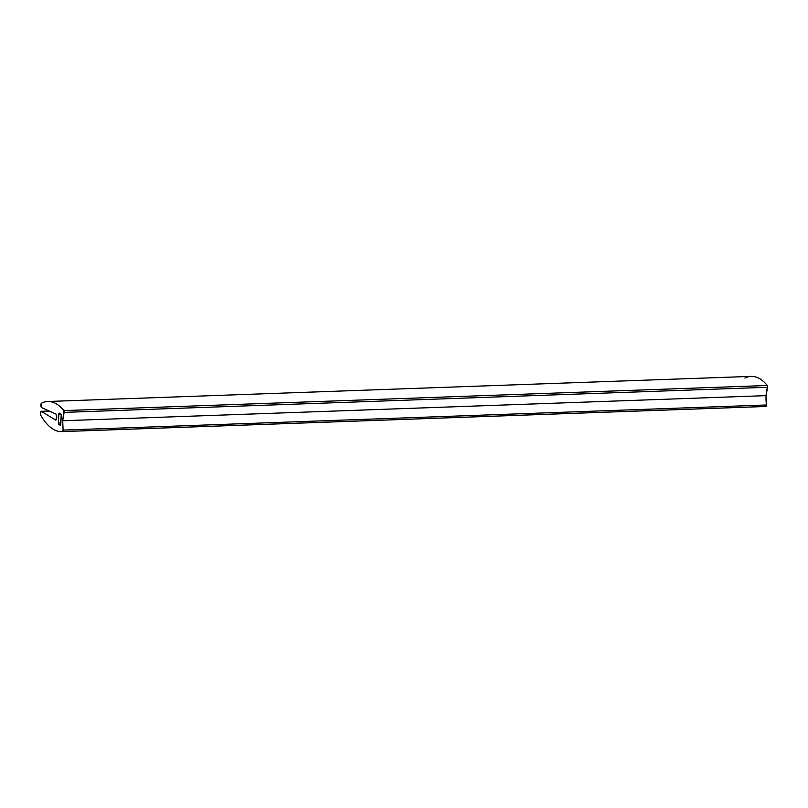 <?xml version="1.0" encoding="UTF-8"?>
<svg xmlns="http://www.w3.org/2000/svg" width="808" height="808" viewBox="0 0 808 808"><rect width="100%" height="100%" fill="white"/><g stroke="black" fill="none" stroke-linecap="round" stroke-linejoin="round"><path stroke-width="1.21" d="M61.832 431.613L765.226 406.505A84.557 33.997 -92 0 0 766.115 406.444L62.711 431.553A84.557 33.997 88 0 1 61.812 431.613A84.557 33.997 88 0 1 40.824 415.413A2.262 0.909 88 0 1 40.4 413.1A2.262 0.909 88 0 1 41.208 411.322A2.262 0.909 88 0 1 41.46 411.383L49.379 411.1L41.46 411.383L55.631 420.089L56.338 419.806L56.802 416.837L55.974 414.08L41.673 407.636A2.262 0.909 88 0 1 40.875 404.929A2.262 0.909 88 0 1 41.531 403.192A84.557 33.997 88 0 1 47.824 401.495A84.557 33.997 88 0 1 63.923 410.605L64.115 412.383L767.519 387.274L766.095 395.647L766.489 404.98L63.095 430.088L62.701 420.756L766.095 395.647L62.701 420.756L64.115 412.383L767.519 387.274L767.317 385.497L63.923 410.605L767.317 385.497A84.557 33.997 -92 0 0 751.218 376.387M61.267 415.565L60.772 424.16A23.826 9.585 88 0 1 60.863 419.776A23.826 9.585 88 0 1 61.267 415.565L60.893 413.989L61.287 415.363M60.246 425.25L58.691 424.422L60.246 425.25L60.772 424.372L60.246 425.25L60.772 424.372L58.691 424.422L58.297 423.049L60.762 422.968L58.297 423.049L58.691 424.422L60.772 424.351M58.812 414.039L60.863 413.969L58.812 414.039L58.297 423.049L58.994 413.322L58.812 414.039L59.337 413.161L60.893 413.989L59.337 413.161M63.125 430.654L62.711 431.553L766.115 406.444L766.489 404.98L63.095 430.088L62.711 431.553C58.893 431.937 55.106 430.755 51.358 427.977C47.601 425.21 44.087 421.019 40.824 415.413L40.4 413.1L41.46 411.383L55.631 420.089L56.802 416.837L55.974 414.08L41.673 407.636L40.875 404.929L41.531 403.192C45.228 401.283 48.995 400.97 52.833 402.243C56.681 403.515 60.368 406.303 63.923 410.605L62.701 420.756L63.125 430.654M744.925 378.083C748.622 376.174 752.389 375.861 756.237 377.134C760.075 378.407 763.772 381.194 767.317 385.497L767.519 387.274A19.22 7.727 -92 0 0 766.095 395.647A19.22 7.727 -92 0 0 766.489 404.98L766.115 406.444M49.217 411.03L41.279 411.322M47.793 401.495L751.188 376.387"/></g></svg>
